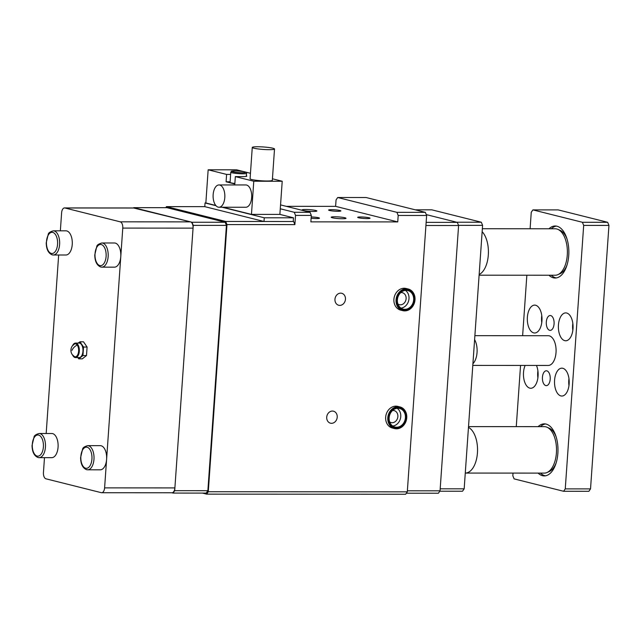 <?xml version="1.0" encoding="UTF-8"?>
<svg xmlns="http://www.w3.org/2000/svg" width="641" height="641" viewBox="0 0 641 641"><rect width="100%" height="100%" fill="white"/><g stroke="black" fill="none" stroke-linecap="round" stroke-linejoin="round"><path stroke-width="0.96" d="M171.78 492.761L173.046 493.073L174.697 490.677L193.253 225.368L191.988 222.243L133.52 207.972M415.24 209.823L431.818 209.831L481.335 222.227L482.593 225.36L458.531 225.344M481.335 222.227L456.656 222.211M439.782 491.214L462.522 491.222L464.172 488.827L482.593 225.36M440.183 488.811L464.172 488.827M392.725 426.033A9.567 8.061 104.1 0 0 400.441 418.549A9.567 8.061 104.1 0 0 397.164 408.309M389.68 421.93A6.178 5.208 104.1 0 0 389.728 421.962A6.178 5.208 104.1 0 0 391.114 422.579A6.178 5.208 104.1 0 0 397.396 418.709A6.178 5.208 104.1 0 0 395.513 411.218A6.178 5.208 104.1 0 0 394.119 410.593A6.178 5.208 104.1 0 0 392.548 410.488M400.978 308.121A9.567 8.061 104.1 0 0 408.686 300.629A9.567 8.061 104.1 0 0 405.408 290.389M397.925 304.018A6.178 5.208 104.1 0 0 397.973 304.042A6.178 5.208 104.1 0 0 399.359 304.667A6.178 5.208 104.1 0 0 405.641 300.797A6.178 5.208 104.1 0 0 403.758 293.298A6.178 5.208 104.1 0 0 402.364 292.681A6.178 5.208 104.1 0 0 400.793 292.576M406.186 290.349A9.567 8.061 104.1 0 0 397.5 298.85A9.567 8.061 104.1 0 0 403.197 309.122A9.567 8.061 104.1 0 0 404.856 309.331A9.567 8.061 104.1 0 0 413.541 300.829A9.567 8.061 104.1 0 0 407.844 290.557A9.567 8.061 104.1 0 0 406.186 290.349M396.611 427.243A9.567 8.061 104.1 0 0 405.296 418.741A9.567 8.061 104.1 0 0 399.599 408.469A9.567 8.061 104.1 0 0 397.941 408.269A9.567 8.061 104.1 0 0 389.255 416.77A9.567 8.061 104.1 0 0 394.952 427.042A9.567 8.061 104.1 0 0 396.611 427.243M406.41 290.028A9.944 8.381 104.1 0 0 397.268 299.884A9.944 8.381 104.1 0 0 405.024 309.747A9.944 8.381 104.1 0 0 414.166 299.892A9.944 8.381 104.1 0 0 406.41 290.028M396.779 427.659A9.944 8.381 104.1 0 0 405.921 417.812A9.944 8.381 104.1 0 0 398.157 407.948A9.944 8.381 104.1 0 0 389.023 417.796A9.944 8.381 104.1 0 0 396.779 427.659M406.466 289.203A10.777 9.086 104.1 0 0 396.555 299.884A10.777 9.086 104.1 0 0 404.968 310.573A10.777 9.086 104.1 0 0 414.879 299.892A10.777 9.086 104.1 0 0 406.466 289.203M398.221 407.115A10.777 9.086 104.1 0 0 388.31 417.796A10.777 9.086 104.1 0 0 396.723 428.492A10.777 9.086 104.1 0 0 406.634 417.812A10.777 9.086 104.1 0 0 398.221 407.115M426.265 214.607L457.337 222.387L458.595 225.512L440.047 490.822L438.396 493.225L406.362 493.201M406.298 288.787A11.153 9.399 104.1 0 0 396.178 298.69A11.153 9.399 104.1 0 0 402.812 310.653A11.153 9.399 104.1 0 0 404.751 310.893A11.153 9.399 104.1 0 0 414.871 300.99A11.153 9.399 104.1 0 0 408.229 289.019A11.153 9.399 104.1 0 0 406.298 288.787M398.053 406.698A11.153 9.399 104.1 0 0 387.933 416.602A11.153 9.399 104.1 0 0 394.568 428.573A11.153 9.399 104.1 0 0 396.507 428.813A11.153 9.399 104.1 0 0 406.626 418.902A11.153 9.399 104.1 0 0 399.984 406.939A11.153 9.399 104.1 0 0 398.053 406.698M311.214 216.954A6.178 0.689 -176 0 1 313.008 217.035A6.178 0.689 -176 0 1 319.482 218.18A6.178 0.689 -176 0 1 313.641 218.453A6.178 0.689 -176 0 1 311.125 218.236M363.551 217.067A6.178 0.689 -176 0 1 370.025 218.204A6.178 0.689 -176 0 1 364.176 218.485A6.178 0.689 -176 0 1 357.702 217.339A6.178 0.689 -176 0 1 363.551 217.067M334.426 209.775A6.178 0.689 -176 0 1 340.9 210.913A6.178 0.689 -176 0 1 335.059 211.185A6.178 0.689 -176 0 1 328.577 210.048A6.178 0.689 -176 0 1 334.426 209.775M309.09 209.615A7.436 0.825 -176 0 1 316.886 210.985A7.436 0.825 -176 0 1 309.851 211.322A7.436 0.825 -176 0 1 302.055 209.952A7.436 0.825 -176 0 1 309.09 209.615M338.216 216.906A7.436 0.825 -176 0 1 346.012 218.277A7.436 0.825 -176 0 1 338.969 218.613A7.436 0.825 -176 0 1 331.181 217.243A7.436 0.825 -176 0 1 338.216 216.906M440.047 490.822L407.372 490.806M425.92 225.496L458.595 225.512M426.145 222.371L457.337 222.387M396.931 212.339L425.36 212.355L366.139 197.524L337.711 197.508L396.931 212.339L398.189 215.464L426.626 215.48L425.36 212.355M269.22 149.674A11.153 1.234 4 0 0 274.516 148.992A11.153 1.234 4 0 0 268.859 147.51A11.153 1.234 4 0 0 257.57 146.749A11.153 1.234 4 0 0 252.266 147.43A11.153 1.234 4 0 0 257.922 148.912A11.153 1.234 4 0 0 269.22 149.674M408.229 289.019L406.098 288.49A11.153 9.399 104.1 0 0 404.159 288.25A11.153 9.399 104.1 0 0 394.039 298.153A11.153 9.399 104.1 0 0 400.681 310.124L402.812 310.653M399.984 406.939L397.853 406.402A11.153 9.399 104.1 0 0 395.914 406.162A11.153 9.399 104.1 0 0 385.794 416.073A11.153 9.399 104.1 0 0 392.436 428.036L394.568 428.573M343.103 293.899A6.178 5.208 -75.9 0 1 344.986 301.39A6.178 5.208 -75.9 0 1 338.712 305.26A6.178 5.208 -75.9 0 1 337.318 304.643A6.178 5.208 -75.9 0 1 335.435 297.144A6.178 5.208 -75.9 0 1 341.709 293.282A6.178 5.208 -75.9 0 1 343.103 293.899M334.858 411.81A6.178 5.208 -75.9 0 1 336.741 419.31A6.178 5.208 -75.9 0 1 330.46 423.18A6.178 5.208 -75.9 0 1 329.073 422.555A6.178 5.208 -75.9 0 1 327.19 415.064A6.178 5.208 -75.9 0 1 333.464 411.193A6.178 5.208 -75.9 0 1 334.858 411.81M311.326 215.416L295.533 215.408L294.267 212.283L310.06 212.291L311.326 215.416L310.869 221.866L397.74 221.914L398.189 215.464M280.558 204.904L310.06 212.291M280.285 208.782L294.267 212.283M286.255 206.33L335.612 206.354L397.74 221.914M337.711 197.508L336.06 199.912L335.612 206.354M426.626 215.48L407.299 491.847L405.649 494.251L206.634 494.139L202.468 493.089M173.046 493.073L206.218 493.097L207.868 490.694L226.417 225.384L225.159 222.259L166.908 207.668L133.745 207.652M225.159 222.259L191.988 222.243M226.417 225.384L193.253 225.368M207.868 490.694L174.697 490.677M407.299 491.847L208.285 491.735L206.634 494.139M219.751 185.041A11.153 5.873 -90 0 0 218.982 184.945A11.153 5.873 -90 0 0 213.116 195.361A11.153 5.873 -90 0 0 218.204 207.147A11.153 5.873 -90 0 0 218.974 207.243A11.153 5.873 -90 0 0 224.839 196.827A11.153 5.873 -90 0 0 219.751 185.041M230.784 172.205A7.9 0.873 4 0 0 234.79 173.254A7.9 0.873 4 0 0 242.795 173.791A7.9 0.873 4 0 0 246.545 173.302C247.49 172.044 243.652 171.243 235.023 170.915C229.318 171.363 232.21 170.915 230.784 172.205L230.079 182.34A7.9 0.873 4 0 0 234.854 183.478M252.266 147.43L250.078 178.759A11.153 1.234 4 0 0 255.735 180.233A11.153 1.234 4 0 0 267.025 180.994A11.153 1.234 4 0 0 272.329 180.313L274.516 148.992M222.932 207.243L251.464 214.39L253.78 181.227L235.335 176.612L242.843 176.612A8.365 0.929 4 0 0 246.817 176.099A8.365 0.929 4 0 0 246.368 175.762M295.533 215.408L294.884 224.622L226.97 224.582L225.704 221.457L293.618 221.498L294.884 224.622M208.285 491.735L226.97 224.582M165.771 207.668L166.492 206.626L225.704 221.457M218.974 207.243L245.824 207.259A11.153 5.873 -90 0 0 251.689 196.843A11.153 5.873 -90 0 0 246.601 185.049A11.153 5.873 -90 0 0 245.832 184.953L218.982 184.945M235.335 176.612L234.822 183.975L226.089 181.788L230.119 181.796M230.632 174.424L226.602 174.416L226.089 181.788M253.78 181.227L282.216 181.243L272.433 178.791M226.602 174.416L208.157 169.801L236.585 169.817L244.101 171.7M245.375 172.02L250.463 173.294M251.464 214.39L279.877 214.406L282.216 181.243M215.785 205.457L205.849 202.965L208.157 169.801M293.225 221.498L293.482 217.812L264.268 217.796L264.004 221.482L204.791 206.65L205.048 202.965L205.841 202.965M166.492 206.626L204.791 206.65M279.893 214.398L293.482 217.812M264.268 217.796L222.139 207.243M216.001 205.705L205.048 202.965M72.056 350.323A7.548 5.184 -35.8 0 1 77.241 345.074A6.506 3.429 90 0 1 78.218 353.455A6.506 3.429 90 0 1 73.955 356.372A7.548 7.548 0 0 1 72.345 354.737L75.526 357.566A7.251 3.822 -90 0 0 79.34 350.795A7.251 3.822 -90 0 0 76.031 343.135A7.251 3.822 -90 0 0 75.534 343.071A7.251 3.822 -90 0 0 73.066 344.786M77.241 345.074A6.506 3.429 -90 0 0 73.963 344.265A7.548 7.548 0 0 0 72.345 354.737M73.058 355.859A7.251 3.822 -90 0 0 75.029 357.51A7.251 3.822 -90 0 0 75.526 357.566L79.155 357.574A7.251 3.822 -90 0 0 82.793 352.574A7.251 3.822 -90 0 0 81.415 344.473A7.251 3.822 -90 0 0 79.66 343.135A7.251 3.822 -90 0 0 79.163 343.079L75.534 343.071L72.345 345.908M77.777 357.574L78.763 358.832L82.945 355.555L83.538 347.045L79.957 341.813L78.186 343.079M82.945 355.555L86.495 355.555L82.312 358.84L78.763 358.832M86.495 355.555L87.088 347.045L83.538 347.045M79.957 341.813L83.506 341.813L87.088 347.045M86.823 469.709A12.083 6.362 -90 0 0 87.649 469.813L100.284 469.821A12.083 6.362 -90 0 0 106.606 459.317A12.083 6.362 -90 0 0 101.134 445.759A12.083 6.362 -90 0 0 100.3 445.655L87.665 445.647C84.412 446.585 82.721 447.771 82.585 449.205L80.59 457.618C80.694 464.036 82.681 468.05 86.559 469.677L87.649 469.813A12.083 6.362 -90 0 0 94.011 458.523A12.083 6.362 -90 0 0 88.498 445.751A12.083 6.362 -90 0 0 87.665 445.647M100.99 267.041A12.083 6.362 -90 0 0 101.823 267.145L114.459 267.153A12.083 6.362 -90 0 0 120.772 256.648A12.083 6.362 -90 0 0 115.3 243.091A12.083 6.362 -90 0 0 114.475 242.987L101.839 242.987C98.586 243.917 96.887 245.102 96.759 246.537L94.764 254.95C94.868 261.368 96.855 265.382 100.733 267.009L101.823 267.145A12.083 6.362 -90 0 0 108.185 255.855A12.083 6.362 -90 0 0 102.664 243.083A12.083 6.362 -90 0 0 101.839 242.987M52.45 254.886A12.083 6.362 -90 0 0 53.283 254.99L65.919 254.998A12.083 6.362 -90 0 0 72.281 243.708A12.083 6.362 -90 0 0 66.76 230.936A12.083 6.362 -90 0 0 65.935 230.832L53.299 230.832C50.046 231.762 48.347 232.947 48.219 234.382L46.224 242.795C46.328 249.213 48.315 253.227 52.193 254.854L53.283 254.99A12.083 6.362 -90 0 0 59.645 243.7A12.083 6.362 -90 0 0 54.124 230.928A12.083 6.362 -90 0 0 53.299 230.832M38.284 457.554A12.083 6.362 -90 0 0 39.109 457.658L51.745 457.666A12.083 6.362 -90 0 0 58.107 446.376A12.083 6.362 -90 0 0 52.594 433.604A12.083 6.362 -90 0 0 51.761 433.5L39.125 433.492C35.872 434.43 34.181 435.616 34.045 437.05L32.05 445.463C32.154 451.881 34.149 455.895 38.019 457.522L39.109 457.658A12.083 6.362 -90 0 0 45.471 446.368A12.083 6.362 -90 0 0 39.958 433.596A12.083 6.362 -90 0 0 39.125 433.492M44.485 457.658L43.444 472.561A5.577 2.941 -90 0 0 45.976 478.819L101.31 492.673A5.577 2.941 -90 0 0 101.695 492.721A5.577 2.941 -90 0 0 104.603 487.873L122.776 228.092A5.577 2.941 -90 0 0 120.244 221.834L64.909 207.98A5.577 2.941 -90 0 0 64.525 207.932A5.577 2.941 -90 0 0 61.616 212.78L60.35 230.832M58.66 254.99L46.176 433.5M101.695 492.721L171.972 492.761A5.577 2.941 -90 0 0 174.889 487.913L104.603 487.873M64.525 207.932L134.81 207.972A5.577 2.941 -90 0 1 135.195 208.021L190.529 221.874A5.577 2.941 -90 0 1 193.053 228.132L174.889 487.913M556.348 226.089A26.017 13.709 -90 0 0 551.356 228.781M551.332 275.237A26.017 13.709 -90 0 0 555.715 277.809A26.017 13.709 -90 0 0 556.316 277.93M482.361 228.741L555.162 228.781A23.228 12.243 90 0 1 556.757 228.981A23.228 12.243 90 0 1 557.926 229.382A23.228 12.243 90 0 1 567.389 252.017A23.228 12.243 90 0 1 557.902 274.644L560.146 273.659A22.219 11.706 -90 0 0 567.077 264.829M567.085 239.205A22.219 11.706 -90 0 0 560.17 230.375L557.926 229.382M545.475 423.965A26.017 13.709 -90 0 0 540.483 426.65M540.459 473.106A26.017 13.709 -90 0 0 544.842 475.678A26.017 13.709 -90 0 0 545.443 475.798M468.523 426.61L544.289 426.65A23.228 12.243 90 0 1 545.884 426.85A23.228 12.243 90 0 1 547.053 427.251A23.228 12.243 90 0 1 556.516 449.886A23.228 12.243 90 0 1 547.029 472.513L549.273 471.528A22.219 11.706 -90 0 0 556.204 462.706M556.212 437.074A22.219 11.706 -90 0 0 549.297 428.244L547.053 427.251M548.64 372.221A7.436 3.918 90 0 1 550.042 380.53A7.436 3.918 90 0 1 546.316 385.65A7.436 3.918 90 0 1 544.009 384.223A7.436 3.918 90 0 1 542.598 375.906A7.436 3.918 90 0 1 546.324 370.786A7.436 3.918 90 0 1 548.64 372.221M590.529 488.891L608.95 225.424L607.684 222.299L582.413 222.283L583.679 225.408L565.258 488.883L590.529 488.891L588.879 491.294L563.607 491.278L514.098 478.883L512.832 475.75L513.016 473.098M582.413 222.283L532.903 209.887L558.175 209.895L607.684 222.299M532.903 209.887L531.253 212.283L530.107 228.765M526.854 275.229L522.623 335.7M520.548 365.434L516.269 426.634M563.607 491.278L565.258 488.883M547.871 328.945A7.436 3.918 90 0 1 546.469 320.636A7.436 3.918 90 0 1 550.194 315.508A7.436 3.918 90 0 1 552.502 316.942A7.436 3.918 90 0 1 553.912 325.251A7.436 3.918 90 0 1 550.186 330.379A7.436 3.918 90 0 1 547.871 328.945M530.315 330.307A13.942 7.347 90 0 1 527.679 314.731A13.942 7.347 90 0 1 534.666 305.116A13.942 7.347 90 0 1 538.993 307.8A13.942 7.347 90 0 1 541.637 323.385A13.942 7.347 90 0 1 534.65 332.991A13.942 7.347 90 0 1 530.315 330.307M474.877 335.676L548.263 335.716A14.871 7.836 90 0 1 549.289 335.844A14.871 7.836 90 0 1 556.076 351.556A14.871 7.836 90 0 1 548.247 365.45L472.802 365.41M548.984 228.781A26.017 13.709 90 0 1 555.162 225.993A26.017 13.709 90 0 1 556.949 226.217A26.017 13.709 90 0 1 568.831 253.724A26.017 13.709 90 0 1 555.138 278.026A26.017 13.709 90 0 1 553.343 277.809A26.017 13.709 90 0 1 548.96 275.237M538.111 426.65A26.017 13.709 90 0 1 544.289 423.861A26.017 13.709 90 0 1 546.076 424.086A26.017 13.709 90 0 1 557.958 451.593A26.017 13.709 90 0 1 544.265 475.902A26.017 13.709 90 0 1 542.47 475.678A26.017 13.709 90 0 1 538.087 473.106M570.057 315.58A13.942 7.347 90 0 1 572.701 331.165A13.942 7.347 90 0 1 565.715 340.772A13.942 7.347 90 0 1 561.38 338.087A13.942 7.347 90 0 1 558.744 322.503A13.942 7.347 90 0 1 565.731 312.896A13.942 7.347 90 0 1 570.057 315.58M566.195 370.859A13.942 7.347 90 0 1 568.839 386.435A13.942 7.347 90 0 1 561.845 396.042A13.942 7.347 90 0 1 557.518 393.358A13.942 7.347 90 0 1 554.874 377.781A13.942 7.347 90 0 1 561.861 368.166A13.942 7.347 90 0 1 566.195 370.859M536.453 365.442A13.942 7.347 90 0 1 537.43 380.265A13.942 7.347 90 0 1 530.78 388.27A13.942 7.347 90 0 1 526.453 385.578A13.942 7.347 90 0 1 525.139 365.434M608.95 225.424L583.679 225.408M472.922 363.703A14.871 7.836 -90 0 0 474.604 339.618M537.895 377.845A13.942 7.347 90 0 1 537.903 370.819M568.96 385.626A13.942 7.347 90 0 1 568.968 378.599M572.83 330.355A13.942 7.347 90 0 1 572.83 323.328M541.765 322.575A13.942 7.347 90 0 1 541.765 315.548M468.467 427.395A23.228 12.243 90 0 1 477.441 452.858A23.228 12.243 90 0 1 465.294 473.066A23.228 12.243 90 0 1 465.27 473.066L544.265 473.114A23.228 12.243 90 0 0 547.029 472.513M482.152 231.681A23.228 12.243 90 0 1 488.314 255.006A23.228 12.243 90 0 1 479.156 274.492M557.902 274.644A23.228 12.243 90 0 1 555.138 275.237L479.107 275.197M235.087 170.923A6.971 0.769 4 0 0 232.803 171.828A6.971 0.769 4 0 0 242.37 172.741A6.971 0.769 4 0 0 244.654 171.836A6.971 0.769 4 0 0 235.087 170.923M72.577 355.042A6.875 3.622 -90 0 0 74.733 357.141A6.875 3.622 -90 0 0 78.803 351.22A6.875 3.622 -90 0 0 75.686 343.504A6.875 3.622 -90 0 0 72.577 345.603M193.053 228.132L122.776 228.092M190.529 221.874L120.244 221.834M135.195 208.021L64.909 207.98M85.662 468.234A10.593 5.585 -90 0 0 91.927 459.116A10.593 5.585 -90 0 0 87.128 447.226A10.593 5.585 -90 0 0 80.862 456.344A10.593 5.585 -90 0 0 85.662 468.234M99.828 265.566A10.593 5.585 -90 0 0 106.102 256.448A10.593 5.585 -90 0 0 101.302 244.558A10.593 5.585 -90 0 0 95.036 253.676A10.593 5.585 -90 0 0 99.828 265.566M52.762 232.403A10.593 5.585 -90 0 0 46.497 241.521A10.593 5.585 -90 0 0 51.296 253.411A10.593 5.585 -90 0 0 57.562 244.293A10.593 5.585 -90 0 0 52.762 232.403M38.588 435.071A10.593 5.585 -90 0 0 32.322 444.189A10.593 5.585 -90 0 0 37.122 456.08A10.593 5.585 -90 0 0 43.388 446.961A10.593 5.585 -90 0 0 38.588 435.071M246.328 176.371L246.545 173.302"/></g></svg>
